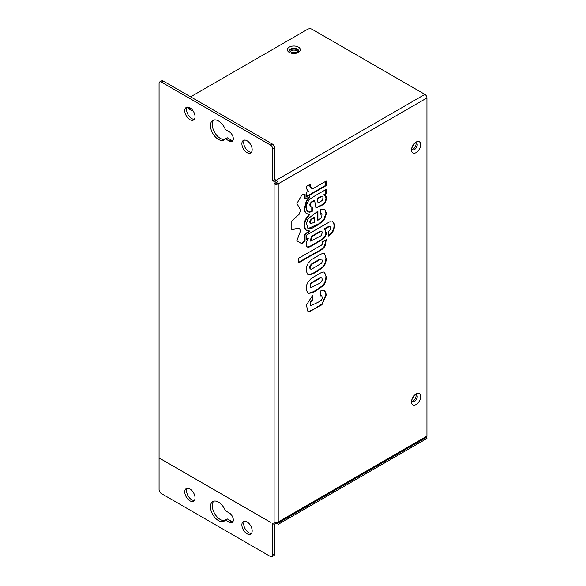 <?xml version="1.0" encoding="UTF-8"?>
<svg xmlns="http://www.w3.org/2000/svg" width="586" height="586" viewBox="0 0 586 586"><rect width="100%" height="100%" fill="white"/><g stroke="black" fill="none" stroke-linecap="round" stroke-linejoin="round"><path stroke-width="0.88" d="M296.919 53.026A3.97 2.293 -0 0 0 290.795 53.026M297.769 52.711A4.849 2.798 180 0 0 298.706 51.063A4.849 2.798 180 0 0 297.285 49.085A4.849 2.798 180 0 0 292.004 48.477A4.849 2.798 180 0 0 289.008 51.063A4.849 2.798 180 0 0 289.938 52.711A3.97 2.293 180 0 1 289.887 52.381A3.97 2.293 180 0 1 292.333 50.264A3.97 2.293 180 0 1 296.663 50.762A3.97 2.293 180 0 1 297.827 52.381A3.97 2.293 180 0 1 297.791 52.696M192.362 109.904A3.97 2.293 -0 0 0 191.541 110.336M190.662 110A3.97 2.293 180 0 1 190.626 109.685A3.97 2.293 180 0 1 191.087 108.608M411.929 399.425A3.97 2.293 120 0 0 414.148 395.587M415.65 394.583A3.97 2.293 -60 0 1 416.031 395.99A3.97 2.293 -60 0 1 414.624 399.608A3.97 2.293 -60 0 1 411.812 401.227M411.929 147.511A3.97 2.293 120 0 0 414.148 143.673M415.65 142.669A3.97 2.293 -60 0 1 416.031 144.075A3.97 2.293 -60 0 1 414.624 147.694A3.97 2.293 -60 0 1 411.812 149.313M190.684 110.014A4.849 2.798 180 0 1 189.754 108.366A4.849 2.798 180 0 1 189.871 107.751M192.94 110.651A6.461 3.728 180 0 1 190.025 109.685L190.025 109.685A6.461 3.728 180 0 1 188.135 107.113M190.216 107.963A4.849 2.798 0 0 0 189.798 108.762M289.286 52.381L289.286 52.381A6.461 3.728 180 0 1 289.286 47.107A6.461 3.728 180 0 1 298.428 47.107A6.461 3.728 180 0 1 298.428 52.381A6.461 3.728 180 0 1 289.286 52.381M298.655 51.458A4.849 2.798 0 0 0 297.285 49.876A4.849 2.798 0 0 0 292.326 49.202A4.849 2.798 0 0 0 289.059 51.458M309.518 197.607L306.639 201.503L304.859 208.858C304.735 211.546 305.533 213.194 307.262 213.787L309.518 214.102L309.518 214.732L306.991 217.977C305.262 220.666 304.552 223.171 304.859 225.485C304.896 227.815 305.262 229.294 305.943 229.924L309.518 230.957L309.518 231.675L305.826 233.807L305.05 235.103L305.05 240.619L301.944 243.849L296.86 240.729L300.545 230.891L299.343 228.137L291.813 229.749L291.813 220.915L299.343 214.102L300.545 210L296.897 203.452L302.295 194.332L305.086 194.559L305.086 198.456L305.789 198.903L309.518 196.757L309.518 197.607L309.056 197.343L306.185 201.24L304.398 208.594C304.273 211.282 305.079 212.93 306.808 213.524M299.343 228.137L291.813 229.382M302.332 243.622L301.504 243.578M305.05 240.619L304.595 240.355L301.929 243.388M305.05 235.103L304.595 234.84L304.595 240.355M305.826 233.807L305.372 233.543L304.595 234.84M309.518 231.675L309.056 231.411L305.372 233.543M309.056 230.994L309.056 231.411M305.943 229.924L306.668 230.503M304.859 225.485L304.398 225.222C304.442 227.551 304.801 229.031 305.489 229.661M306.991 217.977L306.537 217.714C304.808 220.402 304.097 222.907 304.398 225.222M309.518 214.732L309.056 214.469L306.537 217.714M306.258 213.245L307.262 213.787M306.639 201.503L306.185 201.24M305.789 198.903L305.086 198.456M304.632 194.523L304.632 198.193M320.579 277.918C308.265 285.03 312.778 282.349 310.8 284.195L310.726 287.829L320.681 282.782L322.359 279.888L321.795 277.793L320.124 277.654C307.811 284.767 312.316 282.086 310.338 283.932L310.514 287.675M310.8 284.195L310.338 283.932M321.795 277.793L320.124 277.654M326.402 276.709C326.08 281.002 324.915 284.071 322.923 285.909L318.769 288.876C314.492 292.033 310.91 293.491 308.031 293.249C304.061 287.111 307.753 283.353 308.09 281.917L311.378 278.321L318.535 274.116C321.751 272.131 323.794 271.574 324.659 272.424L325.948 276.445C325.618 280.738 324.461 283.807 322.468 285.646L318.315 288.612C314.162 291.608 310.661 293.11 307.811 293.103M324.424 272.307L325.948 276.445M322.403 196.889L321.165 196.801L317.627 198.837C317.502 200.939 317.715 202.104 318.249 202.331L319.414 202.478L322.285 200.317C323.091 198.024 323.135 196.881 322.403 196.889L320.703 196.581M321.165 196.801L320.703 196.537L317.173 198.573C317.048 200.676 317.253 201.84 317.795 202.067L318.909 202.536M317.795 202.067L318.454 202.273L317.795 202.067M317.627 198.837L317.173 198.573M309.789 212.198L308.031 211.854L306.683 210.271L306.251 207.825C306.075 206.397 306.632 204.397 307.914 201.826C309.467 198.764 312.426 197.226 326.168 189.425L326.212 193.885L324.19 195.05L326.014 196.193L326.402 198.749C325.816 201.826 324.9 203.73 323.648 204.463L316.037 207.957L314.601 200.632L312.074 202.089C310.675 203.379 310.067 204.419 310.25 205.203L310.719 206.814L312.235 206.843L312.235 211.326L309.789 212.198L307.811 211.707M312.235 211.326L309.327 211.934M311.774 207.005L311.774 211.063M312.074 202.089L311.62 201.826C310.221 203.115 309.613 204.155 309.796 204.939L310.265 206.55M314.601 200.632L314.147 200.368L311.62 201.826M323.648 204.463L323.194 204.199L315.817 207.796M326.402 198.749L325.948 198.486C325.362 201.562 324.439 203.467 323.194 204.199M326.014 196.193L325.56 195.929L325.948 198.486M325.032 195.328L325.56 195.929M324.19 195.05L323.736 194.786L325.75 193.622L326.212 193.885M325.721 189.688L325.75 193.622M326.365 294.663L321.941 304.742L310.009 311.386L307.936 311.203L306.339 305.108L312.506 295.534L312.506 300.508L310.8 302.127L310.734 305.767L318.484 302.054L321.304 300.135L322.285 298.186L321.795 295.725L320.425 295.937L320.425 290.964L324.622 290.348L326.365 294.663L325.911 294.399L322.022 304.002L313.005 309.628L309.833 311.056L307.716 311.056M324.388 290.231L325.911 294.399M310.8 302.127L310.338 301.863L310.272 305.504L310.734 305.767M321.795 295.725L320.425 295.439M312.506 300.508L312.045 300.244L310.338 301.863M312.045 295.718L312.045 300.244M326.168 185.616L306.485 196.977L306.485 192.406L308.624 191.175C306.932 189.842 306.141 188.289 306.251 186.531L310.412 184.136L310.294 186.487L309.833 186.223L310.726 187.813L312.609 188.538C314.389 187.85 309.877 190.494 326.168 181.037L326.168 185.616L325.713 185.352L306.485 196.449M325.713 181.308L325.713 185.352M310.294 186.487L311.964 188.48M309.95 183.872L309.833 186.223M325.047 246.069C321.956 250.815 319.253 250.493 298.486 263.011L298.486 258.36L320.579 245.607C322.102 245.065 322.761 243.798 322.556 241.806L326.285 239.652L325.047 246.069L324.585 245.805C321.494 250.552 318.799 250.229 298.032 262.748M325.831 239.916L324.585 245.805M314.719 217.553L312.66 218.739C310.734 220.204 309.921 221.442 310.214 222.438L310.712 223.698L314.719 222.123L314.719 217.553L314.257 217.289L312.206 218.475C310.28 219.94 309.459 221.178 309.76 222.175L310.507 223.53M326.483 213.363L324.124 220.028L318.843 224.379L311.312 228.657L307.994 228.848L306.471 223.09L308.038 218.761L317.898 211.143L317.898 220.292L321.707 217.64L321.978 213.978L320.461 214.234L320.461 209.663L324.783 209.231L326.483 213.363L326.021 213.099L323.794 219.596L318.843 223.823L307.775 228.701M324.549 209.107L326.021 213.099M321.729 213.956L320.007 213.971M317.898 220.292L317.444 220.028L317.444 211.407M320.579 259.268C308.126 266.447 312.799 263.707 310.8 265.546C309.738 267.546 309.921 268.806 311.342 269.333L321.582 263.195L322.337 261.378L321.795 259.144L320.124 259.005C307.672 266.183 312.345 263.444 310.338 265.282C309.283 267.282 309.459 268.542 310.88 269.069M321.795 259.144L320.124 259.005M310.8 265.546L310.338 265.282M310.514 269.025L311.342 269.333M326.402 258.104C326.072 262.411 324.915 265.48 322.923 267.304L318.791 270.256C314.506 273.42 310.924 274.885 308.031 274.644C304.075 268.556 307.716 264.791 308.09 263.312L311.378 259.715L318.535 255.511C321.751 253.533 323.794 252.969 324.659 253.819L325.948 257.84C325.611 262.147 324.454 265.216 322.468 267.04L318.33 269.992C314.184 272.995 310.675 274.497 307.811 274.497M324.424 253.701L325.948 257.84M320.579 231.565L311.986 236.554L310.705 241.139L321.047 235.733L322.381 232.386L321.846 231.419L320.124 231.302L311.532 236.29L310.243 240.875L310.705 241.139M321.846 231.419L320.124 231.302M307.313 246.853L307.46 246.94C306.163 246.757 305.929 244.904 306.756 241.381L308.273 238.67L306.449 239.725L306.449 235.147L329.823 221.742L333.236 222.101L334.21 223.603C334.774 226.709 334.32 229.375 332.848 231.609L330.987 234.166L328.658 236.048L328.658 231.477L330.05 229.998C330.76 228.738 330.694 227.639 329.859 226.701C328.68 226.833 326.849 227.734 324.344 229.39L325.098 229.668L326.402 233.177C325.882 236.253 324.446 238.429 322.095 239.711L311.166 246.127C309.108 247.241 307.87 247.512 307.46 246.94L307.386 246.896M324.864 229.551L325.948 232.913C325.428 235.99 323.985 238.165 321.633 239.447L310.712 245.864C308.654 246.977 307.416 247.248 306.998 246.677M324.344 229.39L323.89 229.126C326.387 227.463 328.226 226.57 329.405 226.438L330.16 226.782L329.405 226.438M330.987 234.166L330.526 233.902L328.658 235.499M332.848 231.609L332.394 231.345L330.526 233.902M332.577 221.676L333.749 223.339C334.313 226.445 333.859 229.111 332.394 231.345M332.819 221.801L333.236 222.101L332.782 221.838M308.273 238.67L307.818 238.407L306.449 239.198M190.604 96.829L307.562 29.3A3.23 1.868 0 0 1 312.133 29.3L424.872 94.39A2.908 1.677 60 0 1 426.923 97.95L426.923 436.123A2.908 1.677 60 0 1 426.322 437.456L277.603 523.313A2.908 1.677 -120 0 0 278.211 521.987L426.923 436.123M416.075 142.068A6.461 3.728 -60 0 1 420.645 144.705A6.461 3.728 -60 0 1 416.075 152.616A6.461 3.728 -60 0 1 411.504 149.979A6.461 3.728 -60 0 1 416.075 142.068L416.075 142.068M416.075 393.982A6.461 3.728 -60 0 1 420.645 396.619A6.461 3.728 -60 0 1 416.075 404.538A6.461 3.728 -60 0 1 411.504 401.893A6.461 3.728 -60 0 1 416.075 393.982L416.075 393.982M411.606 400.729A4.036 2.329 120 0 0 412.339 401.769A4.036 2.329 120 0 0 414.361 401.564A4.036 2.329 120 0 0 416.998 398.011A4.036 2.329 120 0 0 416.382 394.774A4.036 2.329 120 0 0 415.115 394.656M412.288 401.732A4.036 2.329 120 0 0 414.243 401.498A4.036 2.329 120 0 0 416.866 397.997A4.036 2.329 120 0 0 416.324 394.744M411.606 148.815A4.036 2.329 120 0 0 412.339 149.855A4.036 2.329 120 0 0 414.361 149.65A4.036 2.329 120 0 0 416.998 146.09A4.036 2.329 120 0 0 416.382 142.859A4.036 2.329 120 0 0 415.115 142.735M412.288 149.818A4.036 2.329 120 0 0 414.243 149.584A4.036 2.329 120 0 0 416.866 146.075A4.036 2.329 120 0 0 416.324 142.823M159.744 81.894L161.575 80.839A3.23 1.868 60 0 1 163.186 81L272.27 143.98A3.23 1.868 60 0 1 274.556 147.936L274.556 179.587L272.724 180.642L272.724 148.991A3.23 1.868 -120 0 0 270.439 145.035L161.362 82.055A3.23 1.868 -120 0 0 159.744 81.894A3.23 1.868 -120 0 0 159.077 83.373L159.077 489.603A3.23 1.868 -120 0 0 161.362 493.558L270.439 556.539A3.23 1.868 -120 0 0 272.058 556.7A3.23 1.868 -120 0 0 272.724 555.22L274.556 554.166A3.23 1.868 60 0 1 273.882 555.645L272.058 556.7M225.398 138.809A11.31 6.527 60 0 1 224.123 139.988A11.31 6.527 60 0 1 212.813 133.462A11.31 6.527 60 0 1 212.813 120.401A11.31 6.527 60 0 1 225.398 129.579L229.324 131.843A5.655 3.267 60 0 1 233.016 136.824A5.655 3.267 60 0 1 232.151 141.358A5.655 3.267 60 0 1 229.324 141.079L225.398 138.809L227.221 137.754L231.148 140.025A5.655 3.267 -120 0 0 232.913 140.567M213.802 120.005A11.31 6.527 -120 0 0 214.644 132.407A11.31 6.527 -120 0 0 224.965 139.336M189.915 107.773A7.266 4.197 60 0 1 194.662 114.182A7.266 4.197 60 0 1 193.548 120.005A7.266 4.197 60 0 1 186.282 115.808A7.266 4.197 60 0 1 186.282 107.414A7.266 4.197 60 0 1 189.915 107.773M187.308 107.091A7.266 4.197 -120 0 0 188.106 114.753A7.266 4.197 -120 0 0 194.347 119.273M247.028 140.75A7.266 4.197 60 0 1 251.775 147.152A7.266 4.197 60 0 1 250.662 152.975A7.266 4.197 60 0 1 243.388 148.778A7.266 4.197 60 0 1 243.388 140.391A7.266 4.197 60 0 1 247.028 140.75M244.421 140.061A7.266 4.197 -120 0 0 245.219 147.723A7.266 4.197 -120 0 0 251.46 152.25M274.556 179.587L275.925 180.378L275.925 182.759L278.211 183.814A2.908 1.677 -120 0 0 276.153 180.246L274.556 179.323M275.925 522.47L275.925 523.305L274.094 524.36L272.724 523.569L272.724 555.22M274.556 524.096L274.556 554.166M213.802 501.177A11.31 6.527 -120 0 0 214.644 513.578A11.31 6.527 -120 0 0 224.965 520.5M225.398 519.98A11.31 6.527 60 0 1 224.123 521.159A11.31 6.527 60 0 1 212.813 514.633A11.31 6.527 60 0 1 212.813 501.572A11.31 6.527 60 0 1 225.398 510.75L229.324 513.014A5.655 3.267 60 0 1 233.016 517.995A5.655 3.267 60 0 1 232.151 522.529A5.655 3.267 60 0 1 229.324 522.251L225.398 519.98L227.221 518.925L231.148 521.196A5.655 3.267 -120 0 0 232.913 521.738M187.308 488.263A7.266 4.197 -120 0 0 187.278 494.196A7.266 4.197 -120 0 0 191.739 499.763A7.266 4.197 -120 0 0 194.347 500.444M244.421 521.232A7.266 4.197 -120 0 0 244.391 527.173A7.266 4.197 -120 0 0 248.852 532.733A7.266 4.197 -120 0 0 251.46 533.421M189.915 500.818A7.266 4.197 60 0 1 185.169 494.408A7.266 4.197 60 0 1 186.282 488.585A7.266 4.197 60 0 1 193.548 492.782A7.266 4.197 60 0 1 193.548 501.177A7.266 4.197 60 0 1 189.915 500.818M247.028 533.787A7.266 4.197 60 0 1 242.274 527.385A7.266 4.197 60 0 1 243.388 521.555A7.266 4.197 60 0 1 250.662 525.752A7.266 4.197 60 0 1 250.662 534.146A7.266 4.197 60 0 1 247.028 533.787M274.094 524.36L274.094 521.987A2.908 1.677 0 0 0 278.211 521.987L278.211 183.814A2.908 1.677 180 0 1 274.094 183.814L274.094 181.433L275.925 180.378M272.724 180.642L274.094 181.433M275.925 523.042L276.153 523.173A2.908 1.677 -120 0 0 277.603 523.313M275.925 182.231L276.38 182.759M274.094 521.987L274.094 183.814L275.925 182.759M292.788 49.121L293.908 49.056M270.439 522.251L161.362 459.27M159.077 457.952L162.63 460.003M278.211 524.36L426.923 438.496L425.722 437.801M304.859 208.858L304.398 208.594M310.25 205.203L309.796 204.939M326.285 240.685L325.831 240.421M312.66 218.739L312.206 218.475M310.214 222.438L309.76 222.175M321.223 213.978L320.762 213.714M311.986 236.554L311.532 236.29M312.353 236.312L311.891 236.048M326.402 233.177L325.948 232.913M334.21 223.603L333.749 223.339M426.923 97.95L278.211 183.814M274.556 147.936L272.724 148.991M272.27 143.98L270.439 145.035M231.148 140.025L229.324 141.079M163.186 81L161.362 82.055M231.148 521.196L229.324 522.251M276.153 180.246L424.872 94.39M310.726 287.829L310.265 287.565M318.345 202.397L317.883 202.133M310.968 187.974L311.43 188.238M310.712 223.698L310.25 223.434M321.524 213.714L321.978 213.978"/></g></svg>
